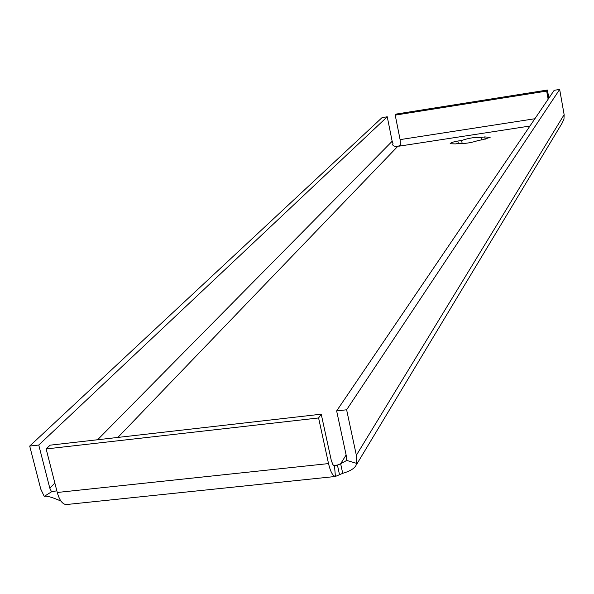 <?xml version="1.0" encoding="UTF-8"?>
<svg xmlns="http://www.w3.org/2000/svg" width="594" height="594" viewBox="0 0 594 594"><rect width="100%" height="100%" fill="white"/><g stroke="black" fill="none" stroke-linecap="round" stroke-linejoin="round"><path stroke-width="0.89" d="M490.147 137.34L482.536 139.768L478.757 140.347C471.012 142.872 464.501 143.867 459.236 143.332L455.487 143.904L450.133 143.741C450.616 142.768 453.192 141.869 457.87 141.03L461.597 140.459C469.245 137.964 475.712 136.976 480.991 137.481L484.741 136.91L490.147 137.34M335.647 476.455L66.149 504.566C62.377 504.172 59.415 500.148 57.262 492.478L46.146 448.945L318.592 417.961L328.527 463.587C330.413 471.629 332.707 475.92 335.402 476.455L342.723 473.329L340.652 463.751L346.74 460.432M548.856 98.159L547.401 90.036L396.361 114.033L395.218 115.125L400.096 139.62L400.378 145.099L397.453 146.681C393.428 146.369 391.951 145.248 393.028 143.325L392.159 141.275L387.251 116.788L382.061 117.612L29.7 446.064L40.786 489.137L44.238 496.384C46.443 495.574 52.02 497.141 60.959 501.084M339.501 474.651L337.429 465.057L340.652 463.751L346.124 454.982M29.7 446.064L38.759 445.032L49.807 488.164L51.53 491.802L56.831 490.807M38.759 445.032L387.251 116.788M44.238 496.384L51.53 491.802M342.723 473.329C349.755 471.287 354.187 468.659 355.999 465.444L356.912 462.704L356.318 463.275L346.406 460.335L346.413 456.333L336.642 410.922L346.621 409.778L559.659 89.434L564.137 114.657L563.973 119.156L562.05 123.225M356.318 463.275L356.348 455.271L346.621 409.778M559.659 89.434L554.187 90.303L336.642 410.922M548.128 99.228L546.673 91.082L547.401 90.036M395.218 115.125L546.673 91.082M335.402 476.455L334.519 466.038L337.429 465.057L333.524 465.473M318.592 417.961L321.228 414.189L331.274 460.372L332.907 464.671L334.519 466.038M321.228 414.189L50.096 445.173L46.146 448.945M480.991 137.481L481.452 139.932M461.597 140.459L462.191 143.562M529.945 126.032L399.109 146.161M117.894 437.422L397.453 146.681M49.807 488.164L54.856 483.056M97.602 439.746L392.159 141.275M356.348 455.271L564.137 114.657M534.89 118.741L400.096 139.62M328.527 463.587L57.262 492.478M457.87 141.03L458.338 143.473M484.741 136.91L485.187 139.263M356.43 464.731L562.058 123.21"/></g></svg>
